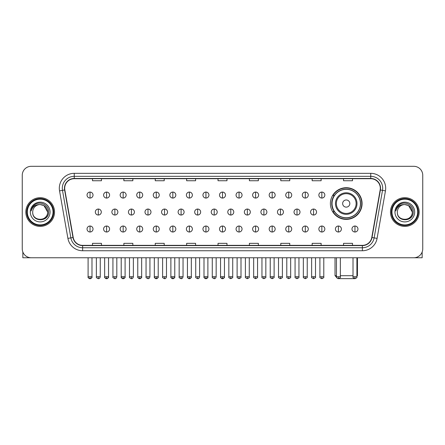 <?xml version="1.0" encoding="UTF-8"?>
<svg xmlns="http://www.w3.org/2000/svg" width="445" height="445" viewBox="0 0 445 445"><rect width="100%" height="100%" fill="white"/><g stroke="black" fill="none" stroke-linecap="round" stroke-linejoin="round"><path stroke-width="0.67" d="M330.396 203.549A15.842 15.842 0 0 0 346.238 219.391A15.842 15.842 0 0 0 362.08 203.549A15.842 15.842 0 0 0 346.238 187.712A15.842 15.842 0 0 0 330.396 203.549M334.195 211.62A14.496 14.496 0 0 1 334.195 195.483M22.25 175.274L22.25 248.799A8.967 8.967 0 0 0 31.217 257.766L413.783 257.766A8.967 8.967 0 0 0 422.75 248.799L422.75 175.274A8.967 8.967 0 0 0 413.783 166.313L31.217 166.313A8.967 8.967 0 0 0 22.25 175.274L22.25 248.799M25.838 212.037A14.346 14.346 0 0 0 40.184 226.388A14.346 14.346 0 0 0 54.529 212.037A14.346 14.346 0 0 0 40.184 197.691A14.346 14.346 0 0 0 25.838 212.037A14.346 14.346 0 0 0 40.184 226.388A14.346 14.346 0 0 0 54.529 212.037A14.346 14.346 0 0 0 40.184 197.691A14.346 14.346 0 0 0 25.838 212.037M390.471 212.037A14.346 14.346 0 0 0 404.817 226.388A14.346 14.346 0 0 0 419.162 212.037A14.346 14.346 0 0 0 404.817 197.691A14.346 14.346 0 0 0 390.471 212.037A14.346 14.346 0 0 0 404.817 226.388A14.346 14.346 0 0 0 419.162 212.037A14.346 14.346 0 0 0 404.817 197.691A14.346 14.346 0 0 0 390.471 212.037M64.692 188.28A9.562 9.562 0 0 1 74.254 178.712L370.746 178.712A9.562 9.562 0 0 1 380.164 189.937L371.786 237.463A9.562 9.562 0 0 1 362.364 245.362L82.636 245.362A9.562 9.562 0 0 1 73.214 237.463L64.837 189.937A9.562 9.562 0 0 1 64.692 188.28M64.453 188.28A9.801 9.801 0 0 0 64.603 189.982L72.98 237.502A9.801 9.801 0 0 0 82.636 245.601L362.364 245.601A9.801 9.801 0 0 0 372.02 237.502L380.397 189.982A9.801 9.801 0 0 0 370.746 178.473L74.254 178.473A9.801 9.801 0 0 0 64.453 188.28M59.541 190.872A14.946 14.946 0 0 1 74.254 173.333L370.746 173.333A14.946 14.946 0 0 1 385.459 190.872L377.082 238.398A14.946 14.946 0 0 1 362.364 250.746L82.636 250.746A14.946 14.946 0 0 1 67.918 238.398L59.541 190.872L62.484 190.354A11.954 11.954 0 0 1 74.254 176.326L370.746 176.326A11.954 11.954 0 0 1 382.516 190.354L374.139 237.875A11.954 11.954 0 0 1 362.364 247.754L82.636 247.754A11.954 11.954 0 0 1 70.861 237.875L62.484 190.354A11.954 11.954 0 0 1 62.3 188.28M413.783 166.313L31.217 166.313M31.217 257.766L413.783 257.766M422.75 248.799L422.75 175.274M372.02 237.502L374.139 237.875L382.516 190.354L385.459 190.872M218.017 178.712L218.017 180.737L226.983 180.737L226.983 178.712M186.633 178.712L186.633 180.737L195.6 180.737L195.6 178.712M155.249 178.712L155.249 180.737L164.216 180.737L164.216 178.712M123.871 178.712L123.871 180.737L132.838 180.737L132.838 178.712M92.488 178.712L92.488 180.737L101.454 180.737L101.454 178.712M249.4 178.712L249.4 180.737L258.367 180.737L258.367 178.712M280.784 178.712L280.784 180.737L289.751 180.737L289.751 178.712M312.162 178.712L312.162 180.737L321.129 180.737L321.129 178.712M343.546 178.712L343.546 180.737L352.512 180.737L352.512 178.712M226.983 245.362L226.983 243.343L218.017 243.343L218.017 245.362M195.6 245.362L195.6 243.343L186.633 243.343L186.633 245.362M164.216 245.362L164.216 243.343L155.249 243.343L155.249 245.362M132.838 245.362L132.838 243.343L123.871 243.343L123.871 245.362M101.454 245.362L101.454 243.343L92.488 243.343L92.488 245.362M258.367 245.362L258.367 243.343L249.4 243.343L249.4 245.362M289.751 245.362L289.751 243.343L280.784 243.343L280.784 245.362M321.129 245.362L321.129 243.343L312.162 243.343L312.162 245.362M352.512 245.362L352.512 243.343L343.546 243.343L343.546 245.362M22.845 252.02L22.845 257.766L57.516 257.766M53.033 212.037A12.849 12.849 0 0 0 40.184 199.188A12.849 12.849 0 0 0 27.329 212.037A12.849 12.849 0 0 0 40.184 224.892A12.849 12.849 0 0 0 53.033 212.037M53.634 212.037A13.45 13.45 0 0 0 40.184 198.587A13.45 13.45 0 0 0 26.733 212.037A13.45 13.45 0 0 0 40.184 225.487A13.45 13.45 0 0 0 53.634 212.037M47.654 212.037C47.209 207.498 44.723 205.012 40.184 204.566L43.922 205.568L47.654 212.037L43.922 205.568L40.184 204.566L43.922 205.568L47.654 212.037L43.922 205.568L40.184 204.566L43.922 205.568L47.654 212.037C48.11 221.677 32.251 221.677 32.713 212.037C32.046 222.411 48.95 222.177 48.6 212.037C49.156 204.922 39.828 200.4 34.454 204.984C32.58 206.547 31.484 208.538 31.161 210.952C32.568 206.502 35.578 204.372 40.184 204.566L43.922 205.568L47.654 212.037C48.11 221.677 32.251 221.677 32.713 212.037C32.251 221.677 48.11 221.677 47.654 212.037C48.11 221.677 32.251 221.677 32.713 212.037C32.251 221.677 48.11 221.677 47.654 212.037C48.11 221.677 32.251 221.677 32.713 212.037C32.251 221.677 48.11 221.677 47.654 212.037C48.11 221.677 32.251 221.677 32.713 212.037C32.251 221.677 48.11 221.677 47.654 212.037C48.11 221.677 32.251 221.677 32.713 212.037C32.251 221.677 48.11 221.677 47.654 212.037C48.11 221.677 32.251 221.677 32.713 212.037C32.251 221.677 48.11 221.677 47.654 212.037C48.11 221.677 32.251 221.677 32.713 212.037A7.47 7.47 0 0 1 40.184 204.566L43.922 205.568L47.654 212.037C47.954 217.839 40.495 221.693 35.945 218.195M30.321 212.037A9.862 9.862 0 0 0 40.184 221.905A9.862 9.862 0 0 0 50.046 212.037A9.862 9.862 0 0 0 40.184 202.175A9.862 9.862 0 0 0 30.321 212.037M34.449 204.984L32.246 207.604M32.112 207.86L32.307 207.498L32.112 207.86M354.509 278.637L337.966 278.637M340.347 275.7L353.019 275.7M356.907 275.7L357.446 275.7L356.907 276.239M349.826 203.549A3.588 3.588 0 0 0 346.238 199.966A3.588 3.588 0 0 0 342.65 203.549A3.588 3.588 0 0 0 346.238 207.136A3.588 3.588 0 0 0 349.826 203.549M356.996 203.549A10.758 10.758 0 0 0 346.238 192.791A10.758 10.758 0 0 0 335.474 203.549A10.758 10.758 0 0 0 346.238 214.312A10.758 10.758 0 0 0 356.996 203.549A10.758 10.758 0 0 1 346.238 214.312A10.758 10.758 0 0 1 335.474 203.549M360.433 203.549A14.196 14.196 0 0 0 346.238 189.353A14.196 14.196 0 0 0 332.042 203.549A14.196 14.196 0 0 0 346.238 217.75A14.196 14.196 0 0 0 360.433 203.549M335.029 257.766L335.029 275.7L336.464 275.7M361.779 203.549A15.542 15.542 0 0 1 332.955 211.62L334.395 211.62A14.329 14.329 0 0 0 355.716 214.295A14.329 14.329 0 0 0 355.716 192.807A14.329 14.329 0 0 0 334.395 195.483L332.955 195.483A15.542 15.542 0 0 1 361.779 203.549M90.035 192.073A2.987 2.987 0 0 0 87.048 195.06A2.987 2.987 0 0 0 90.035 198.053A2.987 2.987 0 0 0 93.027 195.06A2.987 2.987 0 0 0 90.035 192.073L90.035 198.053A2.987 2.987 0 0 0 93.027 195.06A2.987 2.987 0 0 0 90.035 192.073M106.594 192.073A2.987 2.987 0 0 0 103.607 195.06A2.987 2.987 0 0 0 106.594 198.053A2.987 2.987 0 0 0 109.581 195.06A2.987 2.987 0 0 0 106.594 192.073L106.594 198.053A2.987 2.987 0 0 0 109.581 195.06A2.987 2.987 0 0 0 106.594 192.073M123.154 192.073A2.987 2.987 0 0 0 120.161 195.06A2.987 2.987 0 0 0 123.154 198.053A2.987 2.987 0 0 0 126.141 195.06A2.987 2.987 0 0 0 123.154 192.073L123.154 198.053A2.987 2.987 0 0 0 126.141 195.06A2.987 2.987 0 0 0 123.154 192.073M139.708 192.073A2.987 2.987 0 0 0 136.721 195.06A2.987 2.987 0 0 0 139.708 198.053A2.987 2.987 0 0 0 142.7 195.06A2.987 2.987 0 0 0 139.708 192.073L139.708 198.053A2.987 2.987 0 0 0 142.7 195.06A2.987 2.987 0 0 0 139.708 192.073M156.267 192.073A2.987 2.987 0 0 0 153.28 195.06A2.987 2.987 0 0 0 156.267 198.053A2.987 2.987 0 0 0 159.254 195.06A2.987 2.987 0 0 0 156.267 192.073L156.267 198.053A2.987 2.987 0 0 0 159.254 195.06A2.987 2.987 0 0 0 156.267 192.073M172.827 192.073A2.987 2.987 0 0 0 169.84 195.06A2.987 2.987 0 0 0 172.827 198.053A2.987 2.987 0 0 0 175.814 195.06A2.987 2.987 0 0 0 172.827 192.073L172.827 198.053A2.987 2.987 0 0 0 175.814 195.06A2.987 2.987 0 0 0 172.827 192.073M189.386 192.073A2.987 2.987 0 0 0 186.394 195.06A2.987 2.987 0 0 0 189.386 198.053A2.987 2.987 0 0 0 192.374 195.06A2.987 2.987 0 0 0 189.386 192.073L189.386 198.053A2.987 2.987 0 0 0 192.374 195.06A2.987 2.987 0 0 0 189.386 192.073M205.94 192.073A2.987 2.987 0 0 0 202.953 195.06A2.987 2.987 0 0 0 205.94 198.053A2.987 2.987 0 0 0 208.933 195.06A2.987 2.987 0 0 0 205.94 192.073L205.94 198.053A2.987 2.987 0 0 0 208.933 195.06A2.987 2.987 0 0 0 205.94 192.073M222.5 192.073A2.987 2.987 0 0 0 219.513 195.06A2.987 2.987 0 0 0 222.5 198.053A2.987 2.987 0 0 0 225.487 195.06A2.987 2.987 0 0 0 222.5 192.073L222.5 198.053A2.987 2.987 0 0 0 225.487 195.06A2.987 2.987 0 0 0 222.5 192.073M239.06 192.073A2.987 2.987 0 0 0 236.067 195.06A2.987 2.987 0 0 0 239.06 198.053A2.987 2.987 0 0 0 242.047 195.06A2.987 2.987 0 0 0 239.06 192.073L239.06 198.053A2.987 2.987 0 0 0 242.047 195.06A2.987 2.987 0 0 0 239.06 192.073M255.614 192.073A2.987 2.987 0 0 0 252.627 195.06A2.987 2.987 0 0 0 255.614 198.053A2.987 2.987 0 0 0 258.606 195.06A2.987 2.987 0 0 0 255.614 192.073L255.614 198.053A2.987 2.987 0 0 0 258.606 195.06A2.987 2.987 0 0 0 255.614 192.073M272.173 192.073A2.987 2.987 0 0 0 269.186 195.06A2.987 2.987 0 0 0 272.173 198.053A2.987 2.987 0 0 0 275.16 195.06A2.987 2.987 0 0 0 272.173 192.073L272.173 198.053A2.987 2.987 0 0 0 275.16 195.06A2.987 2.987 0 0 0 272.173 192.073M288.733 192.073A2.987 2.987 0 0 0 285.746 195.06A2.987 2.987 0 0 0 288.733 198.053A2.987 2.987 0 0 0 291.72 195.06A2.987 2.987 0 0 0 288.733 192.073L288.733 198.053A2.987 2.987 0 0 0 291.72 195.06A2.987 2.987 0 0 0 288.733 192.073M305.292 192.073A2.987 2.987 0 0 0 302.3 195.06A2.987 2.987 0 0 0 305.292 198.053A2.987 2.987 0 0 0 308.279 195.06A2.987 2.987 0 0 0 305.292 192.073L305.292 198.053A2.987 2.987 0 0 0 308.279 195.06A2.987 2.987 0 0 0 305.292 192.073M321.846 192.073A2.987 2.987 0 0 0 318.859 195.06A2.987 2.987 0 0 0 321.846 198.053A2.987 2.987 0 0 0 324.839 195.06A2.987 2.987 0 0 0 321.846 192.073L321.846 198.053A2.987 2.987 0 0 0 324.839 195.06A2.987 2.987 0 0 0 321.846 192.073M98.317 209.05A2.987 2.987 0 0 0 95.325 212.037A2.987 2.987 0 0 0 98.317 215.03A2.987 2.987 0 0 0 101.304 212.037A2.987 2.987 0 0 0 98.317 209.05L98.317 215.03A2.987 2.987 0 0 0 101.304 212.037A2.987 2.987 0 0 0 98.317 209.05M114.871 209.05A2.987 2.987 0 0 0 111.884 212.037A2.987 2.987 0 0 0 114.871 215.03A2.987 2.987 0 0 0 117.864 212.037A2.987 2.987 0 0 0 114.871 209.05L114.871 215.03A2.987 2.987 0 0 0 117.864 212.037A2.987 2.987 0 0 0 114.871 209.05M131.431 209.05A2.987 2.987 0 0 0 128.444 212.037A2.987 2.987 0 0 0 131.431 215.03A2.987 2.987 0 0 0 134.418 212.037A2.987 2.987 0 0 0 131.431 209.05L131.431 215.03A2.987 2.987 0 0 0 134.418 212.037A2.987 2.987 0 0 0 131.431 209.05M147.99 209.05A2.987 2.987 0 0 0 144.998 212.037A2.987 2.987 0 0 0 147.99 215.03A2.987 2.987 0 0 0 150.977 212.037A2.987 2.987 0 0 0 147.99 209.05L147.99 215.03A2.987 2.987 0 0 0 150.977 212.037A2.987 2.987 0 0 0 147.99 209.05M164.544 209.05A2.987 2.987 0 0 0 161.557 212.037A2.987 2.987 0 0 0 164.544 215.03A2.987 2.987 0 0 0 167.537 212.037A2.987 2.987 0 0 0 164.544 209.05L164.544 215.03A2.987 2.987 0 0 0 167.537 212.037A2.987 2.987 0 0 0 164.544 209.05M181.104 209.05A2.987 2.987 0 0 0 178.117 212.037A2.987 2.987 0 0 0 181.104 215.03A2.987 2.987 0 0 0 184.096 212.037A2.987 2.987 0 0 0 181.104 209.05L181.104 215.03A2.987 2.987 0 0 0 184.096 212.037A2.987 2.987 0 0 0 181.104 209.05M197.663 209.05A2.987 2.987 0 0 0 194.676 212.037A2.987 2.987 0 0 0 197.663 215.03A2.987 2.987 0 0 0 200.651 212.037A2.987 2.987 0 0 0 197.663 209.05L197.663 215.03A2.987 2.987 0 0 0 200.651 212.037A2.987 2.987 0 0 0 197.663 209.05M214.223 209.05A2.987 2.987 0 0 0 211.23 212.037A2.987 2.987 0 0 0 214.223 215.03A2.987 2.987 0 0 0 217.21 212.037A2.987 2.987 0 0 0 214.223 209.05L214.223 215.03A2.987 2.987 0 0 0 217.21 212.037A2.987 2.987 0 0 0 214.223 209.05M230.777 209.05A2.987 2.987 0 0 0 227.79 212.037A2.987 2.987 0 0 0 230.777 215.03A2.987 2.987 0 0 0 233.77 212.037A2.987 2.987 0 0 0 230.777 209.05L230.777 215.03A2.987 2.987 0 0 0 233.77 212.037A2.987 2.987 0 0 0 230.777 209.05M247.337 209.05A2.987 2.987 0 0 0 244.35 212.037A2.987 2.987 0 0 0 247.337 215.03A2.987 2.987 0 0 0 250.324 212.037A2.987 2.987 0 0 0 247.337 209.05L247.337 215.03A2.987 2.987 0 0 0 250.324 212.037A2.987 2.987 0 0 0 247.337 209.05M263.896 209.05A2.987 2.987 0 0 0 260.904 212.037A2.987 2.987 0 0 0 263.896 215.03A2.987 2.987 0 0 0 266.883 212.037A2.987 2.987 0 0 0 263.896 209.05L263.896 215.03A2.987 2.987 0 0 0 266.883 212.037A2.987 2.987 0 0 0 263.896 209.05M280.456 209.05A2.987 2.987 0 0 0 277.463 212.037A2.987 2.987 0 0 0 280.456 215.03A2.987 2.987 0 0 0 283.443 212.037A2.987 2.987 0 0 0 280.456 209.05L280.456 215.03A2.987 2.987 0 0 0 283.443 212.037A2.987 2.987 0 0 0 280.456 209.05M297.01 209.05A2.987 2.987 0 0 0 294.023 212.037A2.987 2.987 0 0 0 297.01 215.03A2.987 2.987 0 0 0 300.002 212.037A2.987 2.987 0 0 0 297.01 209.05L297.01 215.03A2.987 2.987 0 0 0 300.002 212.037A2.987 2.987 0 0 0 297.01 209.05M313.569 209.05A2.987 2.987 0 0 0 310.582 212.037A2.987 2.987 0 0 0 313.569 215.03A2.987 2.987 0 0 0 316.556 212.037A2.987 2.987 0 0 0 313.569 209.05L313.569 215.03A2.987 2.987 0 0 0 316.556 212.037A2.987 2.987 0 0 0 313.569 209.05M90.035 226.027A2.987 2.987 0 0 0 87.048 229.014A2.987 2.987 0 0 0 90.035 232.006A2.987 2.987 0 0 0 93.027 229.014A2.987 2.987 0 0 0 90.035 226.027L90.035 232.006A2.987 2.987 0 0 0 93.027 229.014A2.987 2.987 0 0 0 90.035 226.027M106.594 226.027A2.987 2.987 0 0 0 103.607 229.014A2.987 2.987 0 0 0 106.594 232.006A2.987 2.987 0 0 0 109.581 229.014A2.987 2.987 0 0 0 106.594 226.027L106.594 232.006A2.987 2.987 0 0 0 109.581 229.014A2.987 2.987 0 0 0 106.594 226.027M123.154 226.027A2.987 2.987 0 0 0 120.161 229.014A2.987 2.987 0 0 0 123.154 232.006A2.987 2.987 0 0 0 126.141 229.014A2.987 2.987 0 0 0 123.154 226.027L123.154 232.006A2.987 2.987 0 0 0 126.141 229.014A2.987 2.987 0 0 0 123.154 226.027M139.708 226.027A2.987 2.987 0 0 0 136.721 229.014A2.987 2.987 0 0 0 139.708 232.006A2.987 2.987 0 0 0 142.7 229.014A2.987 2.987 0 0 0 139.708 226.027L139.708 232.006A2.987 2.987 0 0 0 142.7 229.014A2.987 2.987 0 0 0 139.708 226.027M156.267 226.027A2.987 2.987 0 0 0 153.28 229.014A2.987 2.987 0 0 0 156.267 232.006A2.987 2.987 0 0 0 159.254 229.014A2.987 2.987 0 0 0 156.267 226.027L156.267 232.006A2.987 2.987 0 0 0 159.254 229.014A2.987 2.987 0 0 0 156.267 226.027M172.827 226.027A2.987 2.987 0 0 0 169.84 229.014A2.987 2.987 0 0 0 172.827 232.006A2.987 2.987 0 0 0 175.814 229.014A2.987 2.987 0 0 0 172.827 226.027L172.827 232.006A2.987 2.987 0 0 0 175.814 229.014A2.987 2.987 0 0 0 172.827 226.027M189.386 226.027A2.987 2.987 0 0 0 186.394 229.014A2.987 2.987 0 0 0 189.386 232.006A2.987 2.987 0 0 0 192.374 229.014A2.987 2.987 0 0 0 189.386 226.027L189.386 232.006A2.987 2.987 0 0 0 192.374 229.014A2.987 2.987 0 0 0 189.386 226.027M205.94 226.027A2.987 2.987 0 0 0 202.953 229.014A2.987 2.987 0 0 0 205.94 232.006A2.987 2.987 0 0 0 208.933 229.014A2.987 2.987 0 0 0 205.94 226.027L205.94 232.006A2.987 2.987 0 0 0 208.933 229.014A2.987 2.987 0 0 0 205.94 226.027M222.5 226.027A2.987 2.987 0 0 0 219.513 229.014A2.987 2.987 0 0 0 222.5 232.006A2.987 2.987 0 0 0 225.487 229.014A2.987 2.987 0 0 0 222.5 226.027L222.5 232.006A2.987 2.987 0 0 0 225.487 229.014A2.987 2.987 0 0 0 222.5 226.027M239.06 226.027A2.987 2.987 0 0 0 236.067 229.014A2.987 2.987 0 0 0 239.06 232.006A2.987 2.987 0 0 0 242.047 229.014A2.987 2.987 0 0 0 239.06 226.027L239.06 232.006A2.987 2.987 0 0 0 242.047 229.014A2.987 2.987 0 0 0 239.06 226.027M255.614 226.027A2.987 2.987 0 0 0 252.627 229.014A2.987 2.987 0 0 0 255.614 232.006A2.987 2.987 0 0 0 258.606 229.014A2.987 2.987 0 0 0 255.614 226.027L255.614 232.006A2.987 2.987 0 0 0 258.606 229.014A2.987 2.987 0 0 0 255.614 226.027M272.173 226.027A2.987 2.987 0 0 0 269.186 229.014A2.987 2.987 0 0 0 272.173 232.006A2.987 2.987 0 0 0 275.16 229.014A2.987 2.987 0 0 0 272.173 226.027L272.173 232.006A2.987 2.987 0 0 0 275.16 229.014A2.987 2.987 0 0 0 272.173 226.027M288.733 226.027A2.987 2.987 0 0 0 285.746 229.014A2.987 2.987 0 0 0 288.733 232.006A2.987 2.987 0 0 0 291.72 229.014A2.987 2.987 0 0 0 288.733 226.027L288.733 232.006A2.987 2.987 0 0 0 291.72 229.014A2.987 2.987 0 0 0 288.733 226.027M305.292 226.027A2.987 2.987 0 0 0 302.3 229.014A2.987 2.987 0 0 0 305.292 232.006A2.987 2.987 0 0 0 308.279 229.014A2.987 2.987 0 0 0 305.292 226.027L305.292 232.006A2.987 2.987 0 0 0 308.279 229.014A2.987 2.987 0 0 0 305.292 226.027M321.846 226.027A2.987 2.987 0 0 0 318.859 229.014A2.987 2.987 0 0 0 321.846 232.006A2.987 2.987 0 0 0 324.839 229.014A2.987 2.987 0 0 0 321.846 226.027L321.846 232.006A2.987 2.987 0 0 0 324.839 229.014A2.987 2.987 0 0 0 321.846 226.027M338.406 226.027A2.987 2.987 0 0 0 335.419 229.014A2.987 2.987 0 0 0 338.406 232.006A2.987 2.987 0 0 0 341.393 229.014A2.987 2.987 0 0 0 338.406 226.027L338.406 232.006A2.987 2.987 0 0 0 341.393 229.014A2.987 2.987 0 0 0 338.406 226.027M354.965 226.027A2.987 2.987 0 0 0 351.973 229.014A2.987 2.987 0 0 0 354.965 232.006A2.987 2.987 0 0 0 357.952 229.014A2.987 2.987 0 0 0 354.965 226.027L354.965 232.006A2.987 2.987 0 0 0 357.952 229.014A2.987 2.987 0 0 0 354.965 226.027M422.155 252.02L422.155 257.766L387.484 257.766M417.671 212.037A12.849 12.849 0 0 0 404.817 199.188A12.849 12.849 0 0 0 391.967 212.037A12.849 12.849 0 0 0 404.817 224.892A12.849 12.849 0 0 0 417.671 212.037M418.267 212.037A13.45 13.45 0 0 0 404.817 198.587A13.45 13.45 0 0 0 391.366 212.037A13.45 13.45 0 0 0 404.817 225.487A13.45 13.45 0 0 0 418.267 212.037M397.346 212.037A7.47 7.47 0 0 1 404.817 204.566L408.555 205.568L412.287 212.037L408.555 205.568L404.817 204.566L408.555 205.568L412.287 212.037L408.555 205.568L404.817 204.566L408.555 205.568L412.287 212.037L408.555 205.568L404.817 204.566L408.555 205.568L412.287 212.037C412.749 221.677 396.89 221.677 397.346 212.037C396.679 222.411 413.583 222.177 413.233 212.037C413.789 204.922 404.461 200.4 399.087 204.984C397.213 206.547 396.117 208.538 395.794 210.952C397.201 206.502 400.211 204.372 404.817 204.566L408.555 205.568L412.287 212.037C412.749 221.677 396.89 221.677 397.346 212.037C396.89 221.677 412.749 221.677 412.287 212.037C412.749 221.677 396.89 221.677 397.346 212.037C396.89 221.677 412.749 221.677 412.287 212.037C412.749 221.677 396.89 221.677 397.346 212.037C396.89 221.677 412.749 221.677 412.287 212.037C412.749 221.677 396.89 221.677 397.346 212.037C396.89 221.677 412.749 221.677 412.287 212.037C412.749 221.677 396.89 221.677 397.346 212.037C396.89 221.677 412.749 221.677 412.287 212.037C412.587 217.839 405.128 221.693 400.578 218.195M404.817 204.566C409.356 205.012 411.848 207.498 412.287 212.037M394.954 212.037A9.862 9.862 0 0 0 404.817 221.905A9.862 9.862 0 0 0 414.679 212.037A9.862 9.862 0 0 0 404.817 202.175A9.862 9.862 0 0 0 394.954 212.037M399.087 204.984L396.884 207.604M396.745 207.86L396.946 207.498L396.745 207.86M370.746 173.333L370.746 178.473M62.484 190.354L64.603 189.982M82.636 250.746L82.636 245.601M362.364 245.601L362.364 250.746M67.918 238.398L72.98 237.502M380.397 189.982L382.516 190.354M74.254 173.333L74.254 178.473M374.139 237.875L377.082 238.398M356.122 203.549A9.885 9.885 0 0 0 346.238 193.664A9.885 9.885 0 0 0 336.353 203.549A9.885 9.885 0 0 0 346.238 213.433A9.885 9.885 0 0 0 356.122 203.549M98.317 276.745L96.37 276.745C95.981 277.368 96.626 278.014 98.317 278.687L98.317 276.745L100.259 276.745L100.259 257.766M114.871 276.745L112.93 276.745C112.535 277.368 113.186 278.014 114.871 278.687L114.871 276.745L116.818 276.745L116.818 257.766M131.431 276.745L129.489 276.745C129.095 277.368 129.74 278.014 131.431 278.687L131.431 276.745L133.372 276.745L133.372 257.766M147.99 276.745L146.049 276.745C145.654 277.368 146.299 278.014 147.99 278.687L147.99 276.745L149.932 276.745L149.932 257.766M164.544 276.745L162.603 276.745C162.208 277.368 162.859 278.014 164.544 278.687L164.544 276.745L166.491 276.745L166.491 257.766M181.104 276.745L179.163 276.745C178.768 277.368 179.418 278.014 181.104 278.687L181.104 276.745L183.045 276.745L183.045 257.766M197.663 276.745L195.722 276.745C195.327 277.368 195.972 278.014 197.663 278.687L197.663 276.745L199.605 276.745L199.605 257.766M214.223 276.745L212.276 276.745C211.887 277.368 212.532 278.014 214.223 278.687L214.223 276.745L216.164 276.745L216.164 257.766M230.777 276.745L228.836 276.745C228.441 277.368 229.092 278.014 230.777 278.687L230.777 276.745L232.724 276.745L232.724 257.766M247.337 276.745L245.395 276.745C245 277.368 245.646 278.014 247.337 278.687L247.337 276.745L249.278 276.745L249.278 257.766M263.896 276.745L261.955 276.745C261.56 277.368 262.205 278.014 263.896 278.687L263.896 276.745L265.837 276.745L265.837 257.766M280.456 276.745L278.509 276.745C278.114 277.368 278.765 278.014 280.456 278.687L280.456 276.745L282.397 276.745L282.397 257.766M297.01 276.745L295.068 276.745C294.673 277.368 295.324 278.014 297.01 278.687L297.01 276.745L298.951 276.745L298.951 257.766M313.569 276.745L311.628 276.745C311.233 277.368 311.878 278.014 313.569 278.687L313.569 276.745L315.511 276.745L315.511 257.766M90.035 276.745L88.093 276.745C87.698 277.368 88.349 278.014 90.035 278.687L90.035 276.745L91.982 276.745C92.371 277.368 91.726 278.014 90.035 278.687C89.078 278.781 88.433 278.131 88.093 276.745L88.093 257.766M106.594 276.745L104.653 276.745C104.258 277.368 104.903 278.014 106.594 278.687L106.594 276.745L108.536 276.745C108.93 277.368 108.285 278.014 106.594 278.687C105.637 278.781 104.992 278.131 104.653 276.745L104.653 257.766M123.154 276.745L121.207 276.745C120.817 277.368 121.463 278.014 123.154 278.687L123.154 276.745L125.095 276.745C125.49 277.368 124.839 278.014 123.154 278.687C122.197 278.781 121.546 278.131 121.207 276.745L121.207 257.766M139.708 276.745L137.766 276.745C137.371 277.368 138.022 278.014 139.708 278.687L139.708 276.745L141.655 276.745C142.05 277.368 141.399 278.014 139.708 278.687C138.757 278.781 138.106 278.131 137.766 276.745L137.766 257.766L137.766 276.745M156.267 276.745L154.326 276.745C153.931 277.368 154.576 278.014 156.267 278.687L156.267 276.745L158.209 276.745C158.604 277.368 157.958 278.014 156.267 278.687C155.311 278.781 154.665 278.131 154.326 276.745L154.326 257.766M172.827 276.745L170.886 276.745C170.491 277.368 171.136 278.014 172.827 278.687L172.827 276.745L174.768 276.745C175.163 277.368 174.518 278.014 172.827 278.687C171.87 278.781 171.225 278.131 170.886 276.745L170.886 257.766M189.386 276.745L187.44 276.745C187.045 277.368 187.695 278.014 189.386 278.687L189.386 276.745L191.328 276.745C191.723 277.368 191.072 278.014 189.386 278.687C188.43 278.781 187.779 278.131 187.44 276.745L187.44 257.766M205.94 276.745L203.999 276.745C203.604 277.368 204.255 278.014 205.94 278.687L205.94 276.745L207.887 276.745C208.277 277.368 207.631 278.014 205.94 278.687C204.984 278.781 204.338 278.131 203.999 276.745L203.999 257.766M222.5 276.745L220.559 276.745C220.164 277.368 220.809 278.014 222.5 278.687L222.5 276.745L224.441 276.745C224.836 277.368 224.191 278.014 222.5 278.687C221.543 278.781 220.898 278.131 220.559 276.745L220.559 257.766M239.06 276.745L237.113 276.745C236.723 277.368 237.369 278.014 239.06 278.687L239.06 276.745L241.001 276.745L241.001 257.766L241.001 276.745C241.396 277.368 240.745 278.014 239.06 278.687M255.614 276.745L253.672 276.745L253.672 257.766L253.672 276.745C253.277 277.368 253.928 278.014 255.614 278.687L255.614 276.745L257.56 276.745L257.56 257.766M272.173 276.745L270.232 276.745C269.837 277.368 270.482 278.014 272.173 278.687L272.173 276.745L274.114 276.745L274.114 257.766M288.733 276.745L286.791 276.745C286.396 277.368 287.042 278.014 288.733 278.687L288.733 276.745L290.674 276.745L290.674 257.766M305.292 276.745L303.345 276.745C302.95 277.368 303.601 278.014 305.292 278.687L305.292 276.745L307.234 276.745L307.234 257.766M321.846 276.745L319.905 276.745C319.51 277.368 320.161 278.014 321.846 278.687L321.846 276.745L323.793 276.745L323.793 257.766M338.406 276.745L336.464 276.745C336.07 277.368 336.715 278.014 338.406 278.687L338.406 276.745L340.347 276.745L340.347 257.766M354.965 276.745L353.019 276.745C352.629 277.368 353.274 278.014 354.965 278.687L354.965 276.745L356.907 276.745L356.907 257.766M357.446 257.766L357.446 275.7M336.515 277.185L335.029 275.7M96.37 276.745L96.37 257.766M100.259 276.745C99.919 278.131 99.274 278.781 98.317 278.687M112.93 276.745L112.93 257.766M116.818 276.745C116.479 278.131 115.828 278.781 114.871 278.687M129.489 276.745L129.489 257.766M133.372 276.745C133.033 278.131 132.388 278.781 131.431 278.687M146.049 276.745L146.049 257.766M149.932 276.745C149.592 278.131 148.947 278.781 147.99 278.687M162.603 276.745L162.603 257.766M166.491 276.745C166.152 278.131 165.501 278.781 164.544 278.687M179.163 276.745L179.163 257.766M183.045 276.745C182.711 278.131 182.061 278.781 181.104 278.687M195.722 276.745L195.722 257.766M199.605 276.745C199.265 278.131 198.62 278.781 197.663 278.687M212.276 276.745L212.276 257.766M216.164 276.745C215.825 278.131 215.18 278.781 214.223 278.687M228.836 276.745L228.836 257.766M232.724 276.745C233.113 277.368 232.468 278.014 230.777 278.687M245.395 276.745L245.395 257.766M249.278 276.745C249.673 277.368 249.028 278.014 247.337 278.687M261.955 276.745L261.955 257.766M265.837 276.745C266.232 277.368 265.582 278.014 263.896 278.687M278.509 276.745L278.509 257.766M282.397 276.745C282.792 277.368 282.141 278.014 280.456 278.687M295.068 276.745L295.068 257.766M298.951 276.745C299.346 277.368 298.701 278.014 297.01 278.687M311.628 276.745L311.628 257.766M315.511 276.745C315.906 277.368 315.26 278.014 313.569 278.687M90.035 278.687C90.991 278.781 91.642 278.131 91.982 276.745L91.982 257.766M106.594 278.687C107.551 278.781 108.196 278.131 108.536 276.745L108.536 257.766M123.154 278.687C124.111 278.781 124.756 278.131 125.095 276.745L125.095 257.766M139.708 278.687C140.665 278.781 141.315 278.131 141.655 276.745L141.655 257.766M156.267 278.687C157.224 278.781 157.869 278.131 158.209 276.745L158.209 257.766M172.827 278.687C173.784 278.781 174.429 278.131 174.768 276.745L174.768 257.766M189.386 278.687C190.338 278.781 190.988 278.131 191.328 276.745L191.328 257.766M205.94 278.687C206.897 278.781 207.548 278.131 207.887 276.745L207.887 257.766M222.5 278.687C223.457 278.781 224.102 278.131 224.441 276.745L224.441 257.766M237.113 276.745L237.113 257.766M257.56 276.745C257.955 277.368 257.305 278.014 255.614 278.687M270.232 276.745L270.232 257.766M274.114 276.745C274.509 277.368 273.864 278.014 272.173 278.687M286.791 276.745L286.791 257.766M290.674 276.745C291.069 277.368 290.424 278.014 288.733 278.687M303.345 276.745L303.345 257.766M307.234 276.745C307.628 277.368 306.978 278.014 305.292 278.687M319.905 276.745L319.905 257.766M323.793 276.745C324.183 277.368 323.537 278.014 321.846 278.687M336.464 276.745L336.464 257.766M340.347 276.745C340.742 277.368 340.097 278.014 338.406 278.687M353.019 276.745L353.019 257.766M356.907 276.745C357.302 277.368 356.651 278.014 354.965 278.687"/></g></svg>
